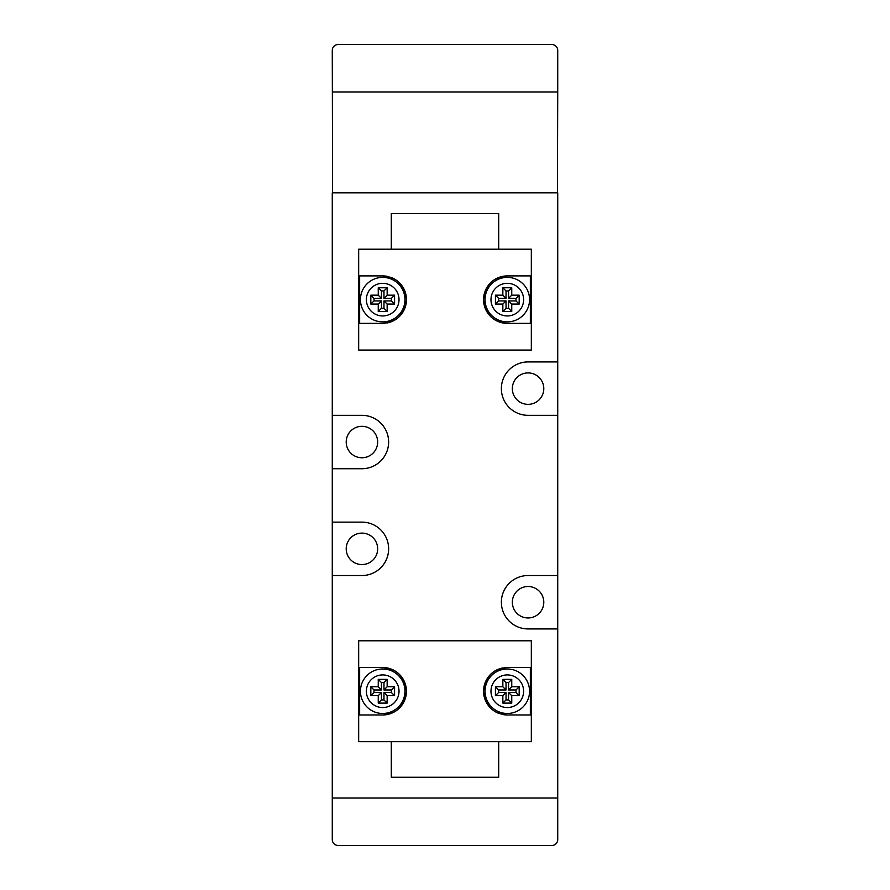 <?xml version="1.0" encoding="UTF-8"?>
<svg xmlns="http://www.w3.org/2000/svg" width="890" height="890" viewBox="0 0 890 890"><rect width="100%" height="100%" fill="white"/><g stroke="black" fill="none" stroke-linecap="round" stroke-linejoin="round"><path stroke-width="1.33" d="M382.7 668.98A22.25 22.25 0 0 1 404.95 691.23A22.25 22.25 0 0 1 382.7 713.48A22.25 22.25 0 0 1 360.45 691.23A22.25 22.25 0 0 1 382.7 668.98A22.25 22.25 0 0 0 360.45 691.23A22.25 22.25 0 0 0 382.7 713.48M507.3 668.98A22.25 22.25 0 0 1 529.55 691.23A22.25 22.25 0 0 1 507.3 713.48A22.25 22.25 0 0 1 485.05 691.23A22.25 22.25 0 0 1 507.3 668.98A22.25 22.25 0 0 0 485.05 691.23A22.25 22.25 0 0 0 507.3 713.48M498.7 741.67L498.7 777.27L391.3 777.27L391.3 741.67M387.15 679.37L387.15 686.78L394.57 686.78L394.57 695.68L387.15 695.68L387.15 703.1L378.25 703.1L378.25 695.68L370.83 695.68L370.83 686.78L378.25 686.78L378.25 679.37L387.15 679.37L383.968 682.541L383.968 689.961L391.389 689.961L391.389 692.509L394.57 695.68M507.3 714.97L530.351 714.97L530.351 667.5L507.3 667.5C493.216 668.59 485.306 676.511 483.57 691.263C485.35 706.004 493.26 713.902 507.3 714.97A23.73 23.73 0 0 1 502.872 714.548M502.839 667.923A23.73 23.73 0 0 0 498.522 713.279M382.7 714.97A23.73 23.73 0 0 0 406.43 691.23A23.73 23.73 0 0 0 382.7 667.5C396.718 668.557 404.627 676.444 406.43 691.174C404.705 705.948 396.795 713.88 382.7 714.97L359.649 714.97L359.649 667.5L382.7 667.5M445 741.67L358.67 741.67L358.67 640.8L531.33 640.8L531.33 741.67L445 741.67M519.17 686.78L519.17 695.68L511.75 695.68L508.568 692.509L515.989 692.509L515.989 689.961L519.17 686.78L511.75 686.78L508.568 689.961L508.568 682.541L511.75 679.37L511.75 686.78M511.75 695.68L511.75 703.1L502.85 703.1L502.85 695.68L495.43 695.68L495.43 686.78L502.85 686.78L506.032 689.961L498.611 689.961L498.611 692.509L495.43 695.68M508.568 682.541L506.032 682.541L502.85 679.37L502.85 686.78M502.85 679.37L511.75 679.37M506.032 682.541L506.032 689.961M502.85 695.68L506.032 692.509L498.611 692.509M506.032 692.509L506.032 699.918L508.568 699.918L511.75 703.1M508.568 692.509L508.568 699.918M515.989 689.961L508.568 689.961M506.032 699.918L502.85 703.1M515.989 692.509L519.17 695.68M498.611 689.961L495.43 686.78M383.968 682.541L381.432 682.541L381.432 689.961L374.011 689.961L374.011 692.509L381.432 692.509L381.432 699.918L383.968 699.918L383.968 692.509L391.389 692.509M381.432 682.541L378.25 679.37M383.968 689.961L387.15 686.78M381.432 689.961L378.25 686.78M383.968 699.918L387.15 703.1M383.968 692.509L387.15 695.68M381.432 699.918L378.25 703.1M381.432 692.509L378.25 695.68M391.389 689.961L394.57 686.78M374.011 692.509L370.83 695.68M374.011 689.961L370.83 686.78M528.07 617.96A15.72 15.72 0 0 1 512.34 602.23A15.72 15.72 0 0 1 528.07 586.51A15.72 15.72 0 0 1 543.79 602.23A15.72 15.72 0 0 1 528.07 617.96M528.07 372.91A15.72 15.72 0 0 0 512.34 388.63A15.72 15.72 0 0 0 528.07 404.36A15.72 15.72 0 0 0 543.79 388.63A15.72 15.72 0 0 0 528.07 372.91M361.93 533.11A15.72 15.72 0 0 0 346.21 548.83A15.72 15.72 0 0 0 361.93 564.56A15.72 15.72 0 0 0 377.66 548.83A15.72 15.72 0 0 0 361.93 533.11M361.93 457.76A15.72 15.72 0 0 1 346.21 442.03A15.72 15.72 0 0 1 361.93 426.31A15.72 15.72 0 0 1 377.66 442.03A15.72 15.72 0 0 1 361.93 457.76M332.27 575.53L361.93 575.53A26.7 26.7 0 0 0 388.63 548.83A26.7 26.7 0 0 0 361.93 522.13L332.27 522.13L332.27 798.03L557.73 798.03L332.27 798.03L332.27 839.57A5.93 5.93 0 0 0 338.2 845.5L551.8 845.5A5.93 5.93 0 0 0 557.73 839.57L557.73 192.83L332.27 192.83L332.27 468.73L361.93 468.73A26.7 26.7 0 0 0 388.63 442.03A26.7 26.7 0 0 0 361.93 415.33L332.27 415.33M557.73 575.53L528.07 575.53A26.7 26.7 0 0 0 501.37 602.23A26.7 26.7 0 0 0 528.07 628.93L557.73 628.93M557.73 361.93L528.07 361.93A26.7 26.7 0 0 0 501.37 388.63A26.7 26.7 0 0 0 528.07 415.33L557.73 415.33M332.27 522.13L332.27 468.73M557.429 192.83L557.73 91.97L332.27 91.97L557.73 91.97L557.73 50.43A5.93 5.93 0 0 0 551.8 44.5L338.2 44.5A5.93 5.93 0 0 0 332.27 50.43L332.571 192.83M507.3 321.88A22.25 22.25 0 0 1 485.05 299.63A22.25 22.25 0 0 1 507.3 277.38A22.25 22.25 0 0 1 529.55 299.63A22.25 22.25 0 0 1 507.3 321.88A22.25 22.25 0 0 0 529.55 299.63A22.25 22.25 0 0 0 507.3 277.38M382.7 321.88A22.25 22.25 0 0 1 360.45 299.63A22.25 22.25 0 0 1 382.7 277.38A22.25 22.25 0 0 1 404.95 299.63A22.25 22.25 0 0 1 382.7 321.88A22.25 22.25 0 0 0 404.95 299.63A22.25 22.25 0 0 0 382.7 277.38M391.3 249.2L391.3 213.6L498.7 213.6L498.7 249.2M502.85 311.5L502.85 304.08L495.43 304.08L495.43 295.18L502.85 295.18L502.85 287.77L511.75 287.77L511.75 295.18L519.17 295.18L519.17 304.08L511.75 304.08L511.75 311.5L502.85 311.5L506.032 308.318L506.032 300.909L498.611 300.909L498.611 298.361L495.43 295.18M382.7 275.9L359.649 275.9L359.649 323.37L382.7 323.37C396.784 322.28 404.694 314.359 406.43 299.596C404.65 284.867 396.74 276.968 382.7 275.9A23.73 23.73 0 0 1 387.128 276.323M387.161 322.948A23.73 23.73 0 0 0 391.478 277.58M507.3 275.9A23.73 23.73 0 0 0 483.57 299.63A23.73 23.73 0 0 0 507.3 323.37C493.282 322.314 485.373 314.415 483.57 299.685C485.295 284.922 493.205 276.99 507.3 275.9L530.351 275.9L530.351 323.37L507.3 323.37M445 249.2L531.33 249.2L531.33 350.07L358.67 350.07L358.67 249.2L445 249.2M370.83 304.08L370.83 295.18L378.25 295.18L381.432 298.361L374.011 298.361L374.011 300.909L370.83 304.08L378.25 304.08L381.432 300.909L381.432 308.318L378.25 311.5L378.25 304.08M378.25 295.18L378.25 287.77L387.15 287.77L387.15 295.18L394.57 295.18L394.57 304.08L387.15 304.08L383.968 300.909L391.389 300.909L391.389 298.361L394.57 295.18M381.432 308.318L383.968 308.318L387.15 311.5L387.15 304.08M387.15 311.5L378.25 311.5M383.968 308.318L383.968 300.909M387.15 295.18L383.968 298.361L391.389 298.361M383.968 298.361L383.968 290.941L381.432 290.941L378.25 287.77M381.432 298.361L381.432 290.941M374.011 300.909L381.432 300.909M383.968 290.941L387.15 287.77M374.011 298.361L370.83 295.18M391.389 300.909L394.57 304.08M506.032 308.318L508.568 308.318L508.568 300.909L515.989 300.909L515.989 298.361L508.568 298.361L508.568 290.941L506.032 290.941L506.032 298.361L498.611 298.361M508.568 308.318L511.75 311.5M506.032 300.909L502.85 304.08M508.568 300.909L511.75 304.08M506.032 290.941L502.85 287.77M506.032 298.361L502.85 295.18M508.568 290.941L511.75 287.77M508.568 298.361L511.75 295.18M498.611 300.909L495.43 304.08M515.989 298.361L519.17 295.18M515.989 300.909L519.17 304.08M382.7 707.55A16.32 16.32 0 0 0 399.02 691.23A16.32 16.32 0 0 0 382.7 674.92A16.32 16.32 0 0 0 366.38 691.23A16.32 16.32 0 0 0 382.7 707.55M507.3 707.55A16.32 16.32 0 0 0 523.62 691.23A16.32 16.32 0 0 0 507.3 674.92A16.32 16.32 0 0 0 490.98 691.23A16.32 16.32 0 0 0 507.3 707.55M507.3 283.32A16.32 16.32 0 0 0 490.98 299.63A16.32 16.32 0 0 0 507.3 315.95A16.32 16.32 0 0 0 523.62 299.63A16.32 16.32 0 0 0 507.3 283.32M382.7 283.32A16.32 16.32 0 0 0 366.38 299.63A16.32 16.32 0 0 0 382.7 315.95A16.32 16.32 0 0 0 399.02 299.63A16.32 16.32 0 0 0 382.7 283.32"/></g></svg>
